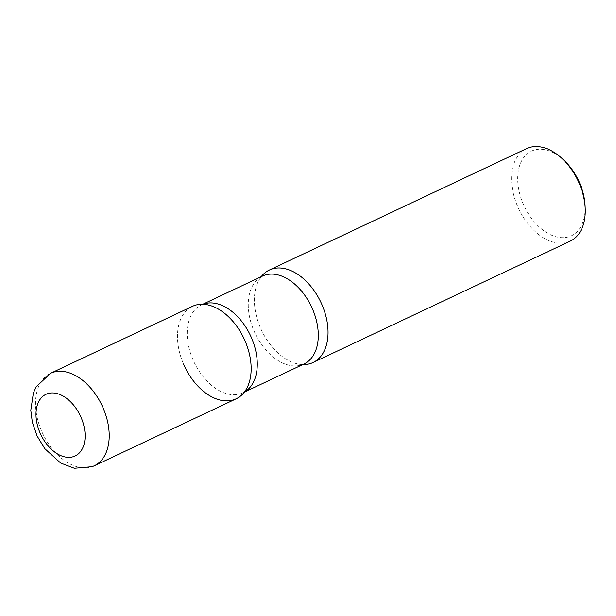 <?xml version="1.0" encoding="UTF-8"?>
<svg xmlns="http://www.w3.org/2000/svg" width="616" height="616" viewBox="0 0 616 616"><rect width="100%" height="100%" fill="white"/><g stroke="black" fill="none" stroke-linecap="round" stroke-linejoin="round"><path stroke-width="0.46" stroke-dasharray="3.08 2.31" d="M236.151 398.814A51.143 32.81 64.7 0 1 234.781 399.399A51.143 32.81 64.7 0 1 184.169 365.511A51.143 32.81 64.7 0 1 192.492 306.314M570.254 241.11A51.143 32.81 64.7 0 1 568.884 241.695A51.143 32.81 64.7 0 1 518.264 207.808A51.143 32.81 64.7 0 1 526.588 148.61M585.092 205.944A46.816 30.03 64.7 0 1 570.154 236.313A46.816 30.03 64.7 0 1 523.392 204.327A46.816 30.03 64.7 0 1 532.694 150.574A46.816 30.03 64.7 0 1 563.17 159.506M302.733 364.587A51.143 32.81 64.7 0 1 261.538 330.276A51.143 32.81 64.7 0 1 261.23 276.669A51.143 32.81 -115.3 0 0 259.536 279.133A51.143 32.81 -115.3 0 0 260.576 328.166A51.143 32.81 -115.3 0 0 299.746 364.325A51.143 32.81 -115.3 0 0 302.733 364.587M191.168 306.999A51.143 32.81 -115.3 0 0 183.691 364.456M94.209 465.812A51.143 32.81 64.7 0 1 92.847 466.397A51.143 32.81 64.7 0 1 42.227 432.517A51.143 32.81 64.7 0 1 50.551 373.311M259.536 279.133L262.524 276.06A48.61 31.177 -115.3 0 0 254.162 331.316A48.61 31.177 -115.3 0 0 304.019 363.979L299.746 364.325M202.926 304.258A48.61 31.177 -115.3 0 0 201.501 304.858A48.61 31.177 -115.3 0 0 193.139 360.121A48.61 31.177 -115.3 0 0 243.004 392.777A48.61 31.177 -115.3 0 0 244.375 392.069M202.795 304.25L201.501 304.858L205.775 304.512M244.29 392.169L243.004 392.777L245.984 389.697"/><path stroke-width="0.92" d="M193.855 305.728A51.143 32.81 64.7 0 1 244.475 339.616A51.143 32.81 64.7 0 1 236.151 398.814L94.209 465.812A51.143 32.81 64.7 0 0 102.533 406.614A51.143 32.81 64.7 0 0 51.913 372.726A51.143 32.81 64.7 0 0 50.551 373.311L192.492 306.314A51.143 32.81 64.7 0 1 193.855 305.728M270.74 269.438A51.143 32.81 64.7 0 1 321.36 303.326A51.143 32.81 64.7 0 1 313.036 362.524A51.143 32.81 64.7 0 1 311.665 363.109A51.143 32.81 64.7 0 1 302.733 364.587A51.143 32.81 -115.3 0 0 321.829 304.381A51.143 32.81 -115.3 0 0 261.23 276.669A51.143 32.81 64.7 0 1 269.369 270.024A51.143 32.81 64.7 0 1 270.74 269.438M269.369 270.024L526.588 148.61A51.143 32.81 64.7 0 1 527.958 148.025A51.143 32.81 64.7 0 1 561.253 157.781A51.143 32.81 64.7 0 1 585.2 208.524A51.143 32.81 64.7 0 1 570.254 241.11L313.036 362.524M561.253 157.781L563.17 159.506A46.816 30.03 64.7 0 1 585.092 205.944L585.2 208.524M183.691 364.456A51.143 32.81 -115.3 0 0 245.984 389.697A51.143 32.81 -115.3 0 0 244.945 340.671A51.143 32.81 -115.3 0 0 205.775 304.512A51.143 32.81 -115.3 0 0 191.168 306.999M46.916 393.909A34.103 21.876 64.7 0 1 80.981 417.217A34.103 21.876 64.7 0 1 74.205 456.371A34.103 21.876 64.7 0 1 40.132 433.071A34.103 21.876 64.7 0 1 46.916 393.909M244.29 392.169L304.019 363.979A48.61 31.177 -115.3 0 0 312.381 308.716A48.61 31.177 -115.3 0 0 262.524 276.06L202.795 304.25M244.375 392.069A48.61 31.177 -115.3 0 0 251.359 337.514A48.61 31.177 -115.3 0 0 202.926 304.258M50.551 373.311L36.19 386.817L33.387 392.946L30.8 410.348L32.309 422.083L37.099 435.982L44.76 448.633L60.661 463.032L74.344 468.26L92.192 466.682L94.209 465.812"/></g></svg>
